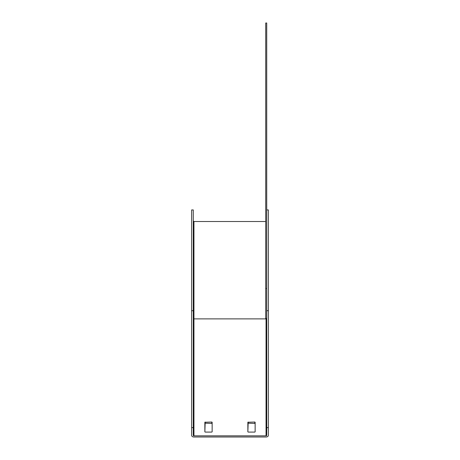 <?xml version="1.0" encoding="UTF-8"?>
<svg xmlns="http://www.w3.org/2000/svg" width="460" height="460" viewBox="0 0 460 460"><rect width="100%" height="100%" fill="white"/><g stroke="black" fill="none" stroke-linecap="round" stroke-linejoin="round"><path stroke-width="0.69" d="M254.811 432.089L248.193 432.089M211.807 432.089L205.189 432.089M266.719 209.938L268.37 209.938L268.37 427.645L266.719 427.645L266.719 435.361A0.661 0.466 0 0 1 266.052 435.833L193.947 435.833L193.947 221.513L265.725 221.513M212.14 431.854L212.14 422.263L211.807 422.033L204.861 422.263L204.861 431.854L205.189 422.033M255.139 431.854L255.139 422.263L254.811 422.033L247.859 422.263L247.859 431.854L248.193 422.033M266.719 427.645L266.719 23L265.725 23L265.725 288.472L266.719 288.472M268.37 427.645L268.37 435.361L268.37 427.645M191.63 310.695L193.28 310.695L193.28 209.938L191.63 209.938L191.63 435.361A2.317 1.639 180 0 0 193.947 437L266.052 437A2.317 1.639 180 0 0 268.37 435.361M255.139 423.436L248.193 423.2M212.14 423.436L205.189 423.2M193.28 310.695L193.28 435.361A0.661 0.466 0 0 0 193.947 435.833M191.63 427.645L193.28 427.645M193.28 318.412A0.661 0.466 180 0 0 193.947 318.884L266.052 318.884A0.661 0.466 180 0 0 266.719 318.412L265.725 318.412L265.725 288.472M266.052 318.884L266.052 435.833M266.719 310.695L268.37 310.695M254.811 422.033L254.811 423.2M211.807 422.033L211.807 423.2M193.947 223.169L193.28 222.973L193.28 220.852L193.947 221.513"/></g></svg>
